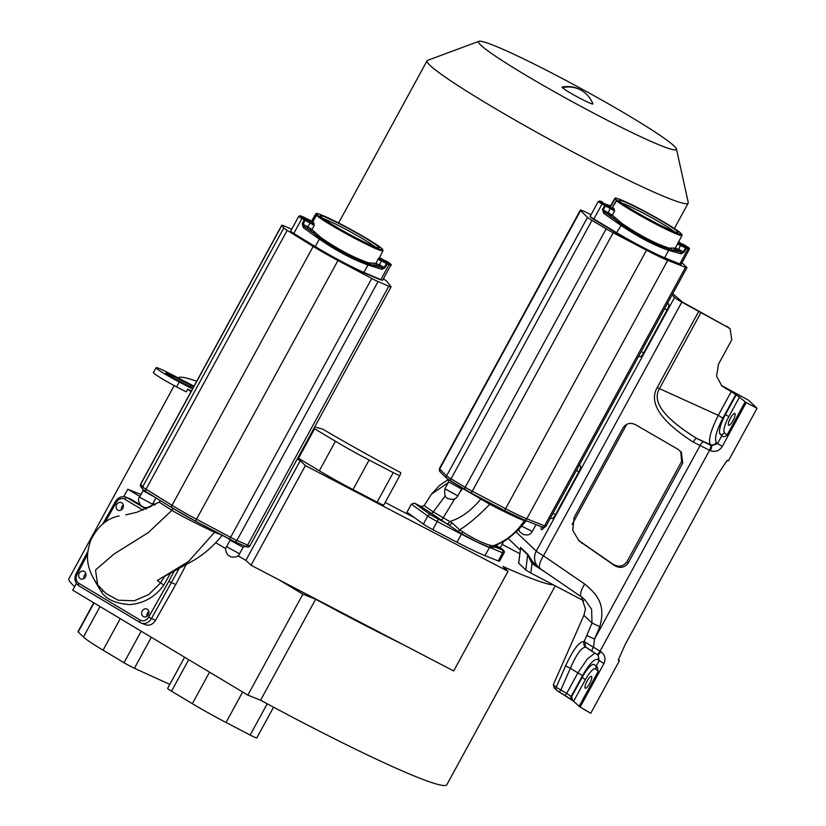 <?xml version="1.0" encoding="UTF-8"?>
<svg xmlns="http://www.w3.org/2000/svg" width="826" height="826" viewBox="0 0 826 826"><rect width="100%" height="100%" fill="white"/><g stroke="black" fill="none" stroke-linecap="round" stroke-linejoin="round"><path stroke-width="1.24" d="M554.391 687.996L553.348 684.62L556.187 687.315L565.583 665.87C573.347 649.184 579.542 641.09 584.178 641.585L592.015 623.031L599.779 626.645C606.449 603.393 595.783 593.44 584.684 584.044L543.487 555.805L681.801 302.13L728.15 327.488L682.482 302.048L672.756 293.684M553.348 684.62L583.889 615.318L585.438 609.134L581.535 596.992M672.034 295.027L674.563 297.432A13.856 0.971 28.6 0 0 681.801 302.13M641.213 351.546L643.712 352.847L667.088 309.977A5.545 1.404 117.6 0 0 668.678 304.123L667.615 303.111M643.712 352.847A5.545 1.404 117.6 0 1 640.088 356.76A5.545 1.404 117.6 0 1 640.005 356.698M552.997 513.349L555.495 514.65A5.545 1.404 117.6 0 1 551.871 518.563A5.545 1.404 117.6 0 1 551.789 518.501M555.495 514.65L578.871 471.77A5.545 1.404 117.6 0 0 580.461 465.916L579.408 464.914M541.495 526.751A6.463 1.642 -62.4 0 0 541.484 529.569A6.463 1.642 -62.4 0 0 544.21 527.391M478.935 41.3L427.589 60.36A148.711 10.377 28.6 0 0 427.052 60.783A148.711 10.377 28.6 0 0 487.454 103.911A148.711 10.377 28.6 0 0 618.292 175.298A148.711 10.377 28.6 0 0 688.182 203.155A148.711 10.377 28.6 0 0 688.244 202.473L676.442 148.99A112.687 7.857 28.6 0 0 630.63 116.817A112.687 7.857 28.6 0 0 478.935 41.3A112.687 7.857 28.6 0 0 524.293 74.309A112.687 7.857 28.6 0 0 626.077 129.692A112.687 7.857 28.6 0 0 676.442 148.99M314.716 426.959L322.801 429.159A148.711 10.377 28.6 0 0 400.827 472.668L399.887 475.477A9.695 0.681 -151.4 0 1 399.887 475.487A9.695 0.681 -151.4 0 1 393.248 472.617L369.119 460.041A50.345 3.51 -151.4 0 1 335.428 441.249L314.613 428.766A9.695 0.681 -151.4 0 1 313.952 428.364M385.184 502.445A148.711 10.377 28.6 0 0 414.26 517.51M421.208 506.575L461.62 533.73L477.387 542.186L502.611 552.821A9.695 0.681 28.6 0 0 503.922 553.152L499.513 561.236A9.695 0.681 -151.4 0 1 498.202 560.916L485.007 555.65A50.345 3.51 -151.4 0 1 456.995 542.248L432.814 529.621A9.695 0.681 -151.4 0 1 423.377 524.107L406.97 512.244L411.379 504.149L414.435 503.127A148.711 10.377 28.6 0 0 421.208 506.575L424.161 505.574L431.492 494.124L439.577 485.43L448.632 479.266M495.011 545.614L500.422 548.66L494.98 545.81M434.331 516.849L439.504 519.513L434.331 516.849M456.995 542.248L461.62 533.73A2.313 0.547 122 0 1 462.921 532.016C474.516 539.254 483.912 543.745 491.109 545.501A2.313 1.993 103.1 0 0 489.611 547.122L495.899 547.339L494.888 546.554M424.161 505.574L433.289 511.944L445.183 495.951M431.492 494.124L448.208 482.642M495.827 545.191L502.001 549.775L495.899 547.339A2.313 2.168 -50.6 0 1 495.548 547.111L495.135 545.336M491.604 547.679A2.313 2.003 95.3 0 1 493.091 545.821L494.609 545.635C505.76 541.082 504.707 540.627 508.32 538.48L517.757 530.509L526.265 520.741M491.109 545.501L493.091 545.821C505.574 541.412 515.992 533.08 524.345 520.803C516.302 517.603 504.779 512.079 489.746 504.252L462.756 488.465L459.886 492.11M414.435 503.127L430.707 514.897L449.076 524.933A2.313 1.342 121.5 0 0 451.76 522.559L459.7 529.848C469.044 523.942 479.059 515.403 489.746 504.252A2.313 0.547 -62.4 0 1 490.551 503.22M458.182 531.686L459.7 529.848L462.921 532.016M446.887 523.581A2.313 1.518 122.1 0 0 449.654 521.516L451.76 522.559M430.563 513.245A2.313 1.766 123.4 0 0 433.289 511.944L449.654 521.516C460.433 518.449 470.727 511.087 480.546 499.441A2.313 1.218 -58.9 0 0 480.908 498.171M454.754 498.79L443.232 517.716A2.313 1.497 122 0 1 440.526 519.606M591.044 214.77A130.467 9.096 -151.4 0 1 588.783 213.635A15.24 1.063 28.6 0 0 580.327 210.134A15.24 1.063 28.6 0 0 580.585 210.558L587.523 217.383A11.089 0.774 28.6 0 0 591.974 220.366L606.15 228.833A11.089 0.774 28.6 0 0 613.181 232.756L646.531 250.206A36.943 2.581 28.6 0 0 667.707 260.345L685.497 267.356A11.089 0.774 28.6 0 0 686.922 267.707A11.089 0.774 28.6 0 0 686.736 267.397L683.412 264.113A11.089 0.774 28.6 0 0 681.884 262.967M594.07 219.107L594.07 219.561A8.312 0.578 -151.4 0 1 591.075 217.197M664.269 257.64L663.743 257.784A38.791 2.705 -151.4 0 1 616.846 233.242L594.07 219.561C590.466 217.29 589.31 216.288 590.59 216.577M680.748 264.093L678.931 263.979L663.836 257.826M612.469 207.223L616.279 200.604A38.347 2.674 -151.4 0 0 652.963 222.576A38.347 2.674 -151.4 0 0 682.028 235.41L675.358 248.079L668.936 248.089C655.307 243.608 639.737 235.462 622.215 223.639L615.515 217.919L613.924 218.642L605.117 212.468L603.331 209.918L605.334 205.942L602.02 204.022A9.241 0.64 -151.4 0 1 598.499 201.647A9.241 0.64 -151.4 0 1 598.344 201.389L590.177 216.35A9.241 0.64 28.6 0 0 590.342 216.608A9.241 0.64 28.6 0 0 593.863 218.983L616.619 232.653A39.72 2.767 28.6 0 0 664.641 257.784L679.777 263.948A9.241 0.64 28.6 0 0 681.151 264.32L689.307 249.349A9.241 0.64 -151.4 0 1 687.934 248.987L685.59 247.945L686.107 247.119A0.919 0.785 112.2 0 1 686.344 248.337L684.135 252.209L681.089 253.85A1.384 1.167 -74.3 0 0 680.758 252.054L668.823 249.184C655.039 244.641 639.252 236.37 621.462 224.404L617.796 221.709A1.384 0.702 125.1 0 0 616.877 222.576L620.687 225.188C638.746 237.31 654.75 245.683 668.709 250.319L681.089 253.85M678.528 242.245A0.919 0.919 -160.5 0 0 678.941 243.422L677.485 243.959L685.59 247.945L683.381 251.806L684.135 252.209M678.91 243.133L678.879 243.112A39.472 2.757 28.6 0 1 678.941 243.422L680.965 244.434L678.662 249.338L683.381 251.806L680.758 252.054L678.239 250.732L678.662 249.338L675.358 248.079L675.905 249.906L678.239 250.732M618.839 220.945L617.796 221.709L610.559 215.71L605.117 212.468A1.384 0.702 125.1 0 0 603.775 213.387L616.877 222.576M615.515 217.919L612.273 215.059L602.412 209.443L603.775 213.387M680.438 233.221L681.636 234.026M611.095 205.87L609.247 206.335L611.095 205.87L614.802 199.159L615.752 198.921A37.655 2.623 -151.4 0 1 642.07 209.959A37.655 2.623 -151.4 0 1 680.252 232.674M614.926 199.252L616.712 200.212M607.575 204.672L609.65 205.705L610.827 205.344A38.554 2.684 28.6 0 0 610.961 205.777L614.802 199.159A38.347 2.674 -151.4 0 1 614.689 198.694L610.827 205.344A0.919 0.919 19.5 0 1 609.598 205.695L607.544 204.662M602.412 209.443L605.303 204.827L612.727 208.771A0.919 0.826 126.5 0 0 613.894 208.358L614.544 211.022L612.727 208.771A39.472 2.757 28.6 0 1 611.56 207.884L600.998 202.298M610.559 215.71L612.273 215.059L614.544 211.022L610.228 208.503L610.497 207.563M681.915 234.956L681.605 234.016A37.655 2.623 -151.4 0 1 655.286 222.979A37.655 2.623 -151.4 0 1 617.105 200.253L615.246 199.19M616.279 200.604L616.908 200.481M619.768 201.338A33.577 2.344 -151.4 0 1 619.19 200.584A33.577 2.344 -151.4 0 1 645.22 211.941A33.577 2.344 -151.4 0 1 677.588 231.6A33.577 2.344 -151.4 0 1 678.001 232.643A33.577 2.344 -151.4 0 1 650.021 219.861A33.577 2.344 -151.4 0 1 619.768 201.338M674.284 231.662A31.667 2.21 28.6 0 0 648.854 216.144A31.667 2.21 28.6 0 0 622.03 203.175M678.425 241.77L678.879 243.112L687.573 247.201L678.652 242.018M675.905 249.906L674.295 250.237L673.789 248.419M671.466 248.492L671.517 249.824A1.384 1.167 105.7 0 1 671.466 251.145M525.264 520.834L524.345 520.803A2.313 2.013 -68.5 0 1 525.006 520.246M297.267 458.977A215.214 15.013 28.6 0 0 300.23 460.691L305.383 465.575L508.021 571.303L502.879 566.419A215.214 15.013 28.6 0 0 553.482 584.901M196.702 381.251A215.214 15.013 28.6 0 0 178.344 378.009M191.364 391.028L187.77 389.16A215.214 15.013 28.6 0 0 190.992 391.71M399.887 475.487L383.78 505.016A9.695 0.681 -151.4 0 1 383.78 505.016A9.695 0.681 -151.4 0 1 377.152 502.146L353.022 489.57A50.345 3.51 -151.4 0 1 319.332 470.779L298.516 458.285A9.695 0.681 -151.4 0 1 297.856 457.893M194.017 386.176L170.992 374.168A21.703 1.518 28.6 0 0 156.073 367.704A21.703 1.518 28.6 0 0 179.263 382.015L192.51 388.932M403.171 644.61A215.214 15.013 -151.4 0 1 315.635 599.253L302.894 594.162L278.858 579.759L453.68 670.97L508.021 571.303M555.278 585.84L446.856 784.7A215.214 15.013 -151.4 0 1 260.582 700.221L315.635 599.253M74.66 586.625A215.214 15.013 -151.4 0 1 68.95 578.654L174.203 385.597M139.904 496.488L127.772 489.209L140.513 494.309A215.214 15.013 28.6 0 0 140.926 494.609M153.068 503.22A215.214 15.013 28.6 0 0 155.195 504.665M215.813 542.754A215.214 15.013 28.6 0 0 225.87 548.701M237.94 555.764A215.214 15.013 28.6 0 0 245.89 560.369L300.23 460.691M187.77 389.16L186.273 391.906L176.619 386.867L179.263 382.015M156.073 367.704L153.419 372.557A21.703 1.518 28.6 0 0 176.619 386.867M192.892 388.23L177.146 380.012A10.624 0.743 -151.4 0 1 165.799 373.011A10.624 0.743 -151.4 0 1 173.099 376.171L191.322 385.68A10.624 0.743 -151.4 0 1 193.614 386.898M245.89 560.369L251.042 565.242L305.383 465.575M251.042 565.242L278.858 579.759M154.338 505.14L152.593 504.087M260.582 700.221L247.841 695.12L302.894 594.162M247.841 695.12L72.729 590.177L76.395 583.445M123.714 496.663L127.772 489.209M169.805 684.403L134.411 668.265A9.695 0.681 -151.4 0 1 124.003 662.72L103.064 650.186A50.345 3.51 -151.4 0 1 83.436 637.011L78.171 631.983A9.695 0.681 -151.4 0 1 77.985 631.683L93.751 602.773M256.803 737.928L273.561 707.19L256.803 737.917A9.695 0.681 -151.4 0 1 256.803 737.928A9.695 0.681 -151.4 0 1 250.164 735.057L226.035 722.471A50.345 3.51 -151.4 0 1 192.344 703.69L171.529 691.197A9.695 0.681 -151.4 0 1 167.616 688.409L184.611 657.228M562.413 87.711A17.552 1.229 28.6 0 0 579.48 98.036A17.552 1.229 28.6 0 0 592.872 103.849A27.051 27.051 0 0 0 586.253 93.968A27.051 26.102 133.5 0 0 580.554 89.9A27.051 26.102 -46.5 0 0 562.413 87.711A17.552 1.229 28.6 0 1 562.155 87.102A27.051 27.051 0 0 1 586.253 93.968M628.287 562.888C624.415 567.947 619.634 568.722 613.935 565.18L579.057 540.916L572.707 530.282L574.122 517.52L623.041 427.796C626.48 423.088 630.868 422.189 636.196 425.08L677.847 449.21L681.398 452.307L682.73 463.014L628.287 562.888L626.996 561.659L681.584 461.538L680.779 451.564M626.996 561.659C623.124 566.729 618.344 567.493 612.644 563.962L578.407 540.276M565.583 665.87L570.363 668.275C576.693 653.779 581.886 646.768 585.933 647.254A4.615 4.481 114.1 0 1 584.178 641.585L600.037 651.187L709.565 450.294L693.293 442.137C660.532 420.981 648.503 402.799 657.186 387.59L698.507 311.805M516.167 532.047L536.26 551.107A13.856 0.971 28.6 0 0 543.487 555.805A13.856 4.719 -55.6 0 0 540.307 568.732A13.856 4.719 -55.6 0 0 540.514 568.856M540.152 568.618A13.856 13.371 -46.5 0 1 538.604 567.359L532.512 561.577L527.628 554.122L520.566 547.432L520.463 548.402M519.791 553.678L502.125 544.406M583.806 600.822L530.839 573.017L525.821 570.023L518.604 563.084M618.406 659.685L619.438 660.676L618.282 659.964L625.21 644.456L717.835 474.568L727.138 460.299L728.387 460.846L757.05 408.271L746.188 402.572L722.244 446.494C719.27 450.975 715.306 452.359 710.36 450.655A4.615 1.032 -65.9 0 0 711.547 445.71L710.36 444.584C708.068 440.175 710.721 430.439 718.3 415.354L731.237 391.617L721.81 385.918L716.555 376.129L718.537 364.09L731.764 339.816L730.132 328.903L728.15 327.488M626.707 424.378L572.129 524.469M556.724 690.309A2.767 2.674 133.5 0 1 556.187 687.315L566.719 693.365A2.767 0.547 120.3 0 1 564.943 695.337L572.119 700.014M586.77 635.462L594.534 639.076L593.481 647.243A4.615 0.836 122.6 0 0 591.891 651.26L596.868 654.357A4.615 1.074 121.3 0 0 600.037 651.187L600.77 651.642C604.973 654.729 605.995 658.725 603.858 663.639L580.172 707.077L590.766 713.261L619.438 660.676M580.172 707.077L572.79 700.654L571.571 696.793L582.082 677.516A18.471 4.677 117.6 0 1 594.142 664.476A18.471 4.677 117.6 0 1 594.421 664.682L597.312 667.263L598.189 671.362L579.067 706.426M721.232 385.339L748.604 400.259L757.05 408.271M745.073 401.973L726.983 435.137C724.97 436.975 723.246 437.171 721.831 435.725L720.127 434.115A18.471 4.677 117.6 0 1 725.434 414.6L736.234 394.776L746.188 402.572M736.234 394.776L731.237 391.617M726.89 326.301L729.141 327.974M589.65 683.515A6.701 1.693 -62.4 0 0 591.468 676.37A6.701 1.693 -62.4 0 0 587.1 681.099A6.701 1.693 -62.4 0 0 585.273 688.244A6.701 1.693 -62.4 0 0 589.65 683.515M733.003 420.589A6.701 1.693 -62.4 0 0 734.82 413.444A6.701 1.693 -62.4 0 0 730.452 418.173A6.701 1.693 -62.4 0 0 728.625 425.318A6.701 1.693 -62.4 0 0 733.003 420.589M553.905 687.635L556.765 690.34A2.767 2.674 133.5 0 0 557.24 690.701L572.79 700.654M571.623 699.632A2.767 2.674 133.5 0 1 571.169 696.411L582.495 675.647L577.89 672.87L566.719 693.365L571.571 696.793M585.933 647.254L597.559 654.77M585.624 642.494A4.615 3.872 126.8 0 0 586.47 647.594M693.293 442.137A4.615 1.611 -63 0 1 696.803 438.472C664.228 418.317 651.755 401.756 659.375 388.798L700.696 313.013M721.831 435.725L717.505 443.655L711.547 445.71L696.803 438.472L710.36 444.584A4.615 4.46 -46.5 0 0 716.276 442.488C714.263 438.761 716.462 430.645 722.895 418.132L735.832 394.394M600.77 651.642A4.615 1.074 121.3 0 1 597.611 654.812L598.303 655.338L599.118 660.79L596.124 666.293M597.652 654.832L598.303 655.338M556.755 690.34L559.078 691.909A2.767 0.547 120.3 0 0 560.864 689.937L570.353 668.275L577.89 672.87L587.379 658.9L594.916 653.17M583.889 615.318L592.015 623.031L591.602 609.299L585.025 599.821L581.504 596.971A13.856 4.719 -55.6 0 1 584.684 584.044M581.71 597.095A13.856 4.719 -55.6 0 1 581.504 596.971L540.307 568.732A13.856 13.856 0 0 1 538.604 567.359L538.604 567.359A13.856 13.371 -46.5 0 1 536.26 551.107L674.563 297.432M520.566 547.432A1.848 1.786 -46.5 0 1 520.607 548.092L518.594 563.115M533.328 562.351L531.985 563.518L527.669 554.783L520.607 548.092L518.687 563.249M316.575 213.934L315.646 214.171A38.347 2.674 -151.4 0 1 315.666 214.037L311.836 220.656A38.554 2.684 28.6 0 0 311.805 220.79L310.142 221.368L311.918 220.883L315.646 214.171L316.575 213.934A37.655 2.623 -151.4 0 1 345.743 226.716A37.655 2.623 -151.4 0 1 381.942 248.647L382.737 249.689A37.655 2.623 -151.4 0 1 353.569 236.907A37.655 2.623 -151.4 0 1 317.38 214.977L316.575 213.934L316.048 214.192L317.081 214.915M382.159 249.493L382.015 248.688M317.39 215.276L316.503 215.297L317.163 214.925M383.027 250.629L382.799 249.72M388.592 263.515L379.919 258.744L389.149 263.195L379.506 257.609M379.547 257.433L379.919 258.744A39.472 2.757 28.6 0 1 379.723 258.92L387.043 262.751A0.919 0.743 113.2 0 1 387.239 263.948L386.444 263.535L386.774 262.616M379.351 257.691A0.919 0.919 -105.7 0 0 379.723 258.92L377.998 259.302L375.871 263.422L368.251 262.73C353.363 257.475 337.586 249.091 320.901 237.589L311.929 229.473L314.221 225.426L313.818 222.896A38.554 2.684 28.6 0 1 312.693 221.936L316.513 215.307A38.347 2.674 -151.4 0 0 352.568 237.186A38.347 2.674 -151.4 0 0 383.006 250.753L379.526 257.567A38.554 2.684 28.6 0 1 379.351 257.691L377.998 259.302L381.488 260.902L381.819 259.994M385.422 260.582A0.919 0.537 121.5 0 0 385.381 260.562L387.6 261.914A8.312 0.578 -151.4 0 1 388.829 263.515L387.043 262.751M310.772 220.883L303.72 217.186L311.464 220.965A0.919 0.919 74.3 0 1 310.772 220.883A39.472 2.757 28.6 0 0 310.576 221.058L301.345 216.608L311.701 222.524L312.693 221.936L311.701 222.524A39.472 2.757 28.6 0 0 312.631 223.288A0.919 0.857 128.4 0 0 313.818 222.896M291.692 229.246L284.061 225.932A11.089 0.774 28.6 0 0 281.769 225.219A11.089 0.774 28.6 0 0 281.831 225.395L283.793 227.945A11.089 0.774 28.6 0 0 287.18 230.351L313.188 246.427A36.943 2.581 28.6 0 0 337.958 260.52L371.752 278.465A11.089 0.774 28.6 0 0 378.05 281.563L388.778 286.23A11.089 0.774 28.6 0 0 391.059 286.942A11.089 0.774 28.6 0 0 390.997 286.767L386.919 281.449A15.24 1.063 28.6 0 0 383.378 278.837M294.035 234.037A8.312 0.578 -151.4 0 1 291.557 231.992M315.491 247.17L294.077 234.068C290.959 232.075 289.967 231.177 291.072 231.363M363.574 272.27L363.058 272.435A38.791 2.705 -151.4 0 1 315.532 247.201L315.501 246.685M382.221 279.993L380.043 279.715L363.141 272.466M221.678 535.031L214.564 532.347C193.191 522.063 178.984 514.732 171.922 510.334L159.211 502.187L137.064 512.192L125.789 514.866M94.866 580.874L101.557 592.201C106.564 599.48 115.929 603.61 129.661 604.601C143.827 603.445 155.205 596.94 163.816 585.087L170.424 573.306M148.36 614.73A4.161 3.583 111.8 0 1 143.734 616.743A4.161 3.583 111.8 0 1 142.196 611.033A4.161 3.583 111.8 0 1 146.821 609.02A4.161 3.583 111.8 0 1 148.36 614.73M85.377 576.982A4.161 3.583 111.8 0 1 80.752 578.995A4.161 3.583 111.8 0 1 79.213 573.285A4.161 3.583 111.8 0 1 83.839 571.272A4.161 3.583 111.8 0 1 85.377 576.982M122.826 508.3A4.161 3.583 111.8 0 1 118.201 510.313A4.161 3.583 111.8 0 1 116.662 504.603A4.161 3.583 111.8 0 1 121.288 502.59A4.161 3.583 111.8 0 1 122.826 508.3M172.51 508.073A2.767 1.673 -58.4 0 1 171.922 510.334L148.091 532.76L114.246 553.874L95.517 570.002L97.664 584.86L105.862 593.45L118.159 600.203L134.318 600.77L148.825 594.493L160.543 582.929L164.591 576.352M186.005 564.994L175.742 584.529L168.793 581.411L174.038 571.437M175.742 584.529L155.494 620.357A9.241 7.961 111.8 0 1 145.293 624.683L141.153 623.031A9.241 7.961 -68.2 0 0 151.354 618.695L178.963 568.856M145.995 509.043L127.018 497.665A9.241 7.961 -68.2 0 0 126.037 497.18L130.178 498.832A9.241 7.961 111.8 0 1 131.158 499.327L140.09 504.676M145.242 507.763L146.821 508.713M146.945 616.31A4.161 3.583 111.8 0 1 147.431 613.129A4.161 3.583 111.8 0 1 148.845 611.539M83.953 578.561A4.161 3.583 111.8 0 1 84.438 575.381A4.161 3.583 111.8 0 1 85.863 573.791M121.401 509.879A4.161 3.583 111.8 0 1 121.887 506.689A4.161 3.583 111.8 0 1 123.311 505.109M314.758 232.116L313.116 232.808L304.835 226.851L302.202 223.846L304.216 219.861A0.919 0.537 -58.5 0 1 305.155 219.272L305.114 220.346L301.955 218.487A9.241 0.64 -151.4 0 1 298.878 216.319A9.241 0.64 -151.4 0 1 298.826 216.175L290.659 231.146A9.241 0.64 28.6 0 0 290.711 231.29A9.241 0.64 28.6 0 0 293.798 233.448L315.253 246.582A39.72 2.767 28.6 0 0 363.915 272.415L380.858 279.684A9.241 0.64 28.6 0 0 382.634 280.21L390.791 265.249A9.241 0.64 -151.4 0 1 389.025 264.712A0.919 0.743 -66.8 0 0 388.829 263.515M310.411 222.07L312.631 223.288L314.221 225.426L310.07 222.979L310.411 222.07L305.455 219.437M378.938 266.199L381.478 267.552L384.224 267.397L386.444 263.535L381.488 260.902L379.444 264.857L375.871 263.422L376.408 265.249L378.938 266.199L379.444 264.857L385.019 267.82L381.757 269.328A1.384 1.105 -72.6 0 0 381.478 267.552L368.128 263.824C353.053 258.476 337.06 249.979 320.127 238.342L316.699 235.751A1.384 0.795 125.7 0 0 315.738 236.597L319.332 239.117C336.512 250.897 352.733 259.509 367.983 264.95L381.757 269.328M317.762 235.007L316.699 235.751L310.184 230.082L304.835 226.851A1.384 0.795 125.7 0 0 303.421 227.728L315.738 236.597M302.202 223.846L303.421 227.728M310.184 230.082L311.929 229.473L307.892 226.851L307.375 228.203M371.101 263.329L371.132 264.65A1.384 1.105 107.4 0 1 371.06 265.972M373.817 263.484L374.292 265.301L376.408 265.249M375.262 247.005A31.667 2.21 28.6 0 0 349.832 231.486A31.667 2.21 28.6 0 0 323.018 218.518M320.364 216.257A33.577 2.344 -151.4 0 1 320.178 215.927A33.577 2.344 -151.4 0 1 347.405 227.935A33.577 2.344 -151.4 0 1 378.948 247.366A33.577 2.344 -151.4 0 1 378.979 247.996A33.577 2.344 -151.4 0 1 349.78 234.543A33.577 2.344 -151.4 0 1 320.364 216.257M703.545 441.91A4.615 1.611 -63 0 0 700.035 445.575L594.534 639.076L599.779 626.645M502.001 549.775A2.313 1.993 111.7 0 1 502.611 552.821L498.202 560.916M432.814 529.621L437.222 521.536L461.404 534.164A50.345 3.51 28.6 0 0 477.387 542.186A50.345 3.51 28.6 0 0 489.415 547.566L485.007 555.65M437.894 519.1A2.313 0.578 117.6 0 1 437.222 521.536A9.695 0.681 28.6 0 1 427.785 516.013A2.313 2.024 125.9 0 1 430.707 514.897M465.028 489.653L451.006 481.279A2.313 1.125 -59.2 0 1 450.924 481.248A2.313 1.125 -59.2 0 1 451.048 478.843A11.089 0.774 -151.4 0 1 446.598 475.859L587.523 217.383M504.17 510.344A34.64 2.416 -151.4 0 0 523.952 519.802A2.313 2.013 -68.5 0 0 524.211 519.936L504.128 510.334A2.313 0.547 -62.4 0 0 504.128 510.334L470.779 492.874A2.313 0.547 -62.4 0 0 470.779 492.874A8.776 0.609 -151.4 0 1 465.183 489.746A2.313 1.125 -59.2 0 1 465.1 489.704A2.313 1.125 -59.2 0 1 465.224 487.309L606.15 228.833M667.707 260.345L526.792 518.821A36.943 2.581 -151.4 0 1 505.605 508.682A2.313 0.547 -62.4 0 1 504.128 510.334L470.82 492.895M457.831 495.858C456.282 498.109 454.61 500.504 448.59 498.728C445.359 498.119 444.109 494.805 444.863 488.785L457.831 495.858L461.589 488.982L448.611 481.909L448.363 479.431M518.697 529.559L519.812 531.841L523.023 534.35C529.053 536.115 530.726 533.72 532.274 531.479L521.753 526.214M532.274 531.479L536.022 524.603L532.584 523.24M613.181 232.756L472.255 491.233L505.605 508.682L646.531 250.206M580.585 210.558L439.659 469.034L446.598 475.859A2.313 2.241 -45.5 0 0 446.959 478.543L470.779 492.874A2.313 0.547 -62.4 0 0 472.255 491.233A11.089 0.774 -151.4 0 1 465.224 487.309L451.048 478.843L591.974 220.366M446.959 478.543L440.031 471.718A2.313 2.241 -45.5 0 1 439.659 469.034A15.24 1.063 -151.4 0 1 439.401 468.6L580.327 210.134M541.742 526.823A2.313 2.013 -68.5 0 0 542.001 526.947L524.211 519.936A2.313 2.013 -68.5 0 0 526.792 518.821L544.571 525.832L685.497 267.356M542.001 526.947A2.313 2.013 -68.5 0 0 544.571 525.832A11.089 0.774 -151.4 0 0 545.996 526.183C544.623 527.546 543.281 527.804 542.001 526.947M616.846 232.746L616.826 233.231C635.07 243.98 650.723 252.167 663.794 257.805L679.406 263.804M668.936 248.089L668.709 250.319L664.641 257.784M679.777 263.948L687.934 248.987A0.919 0.785 -67.8 0 0 687.707 247.769L686.107 247.119M622.215 223.639L616.619 232.653M605.303 204.827L602.908 203.392L602.02 204.022L593.863 218.983M602.908 203.392A8.312 0.578 -151.4 0 1 600.832 201.348L602.422 201.988A0.919 0.785 -67.9 0 0 602.226 201.916M602.422 201.988L598.344 201.389M683.298 244.32L685.663 245.745C691.476 249.576 688.564 247.563 689.307 249.349M685.632 245.725A8.312 0.578 -151.4 0 1 687.707 247.769M680.965 244.434L685.859 246.995M682.926 244.114L685.663 245.745M678.466 242.472L686.643 247.139M609.598 205.695A39.472 2.757 28.6 0 0 609.65 206.004L600.967 201.916L611.519 207.863M609.247 206.335L601.648 202.432M617.022 200.222L612.448 207.243A38.554 2.684 28.6 0 0 613.894 208.358M605.603 205.003L605.334 205.942L610.228 208.503L607.637 213.779M423.377 524.107L427.785 516.013L411.379 504.149M190.589 387.022L191.322 385.68M172.417 377.43L173.099 376.171M151.313 637.269L134.411 668.265M94.009 602.928L78.171 631.983M100.049 606.552L83.436 637.011M120.255 618.653L103.064 650.186M141.184 631.198L124.003 662.72M188.71 659.685L171.529 691.197M209.536 672.158L192.344 703.69M242.648 692.012L226.035 722.471M267.211 703.793L250.164 735.057M383.791 505.006L399.877 475.497M377.152 502.146L393.248 472.617M353.022 489.57L369.119 460.041M319.332 470.779L335.428 441.249M298.516 458.285L314.613 428.766M667.429 303.462L668.678 304.123M664.589 308.676L667.088 309.977M576.372 470.469L578.871 471.77M579.212 465.265L580.461 465.916M682.73 463.014L681.584 461.538M582.041 543.322L580.75 542.104M613.935 565.18L612.644 563.962M725.775 388.736L724.516 387.549M722.895 418.132L718.3 415.354L657.186 387.59M722.244 446.494L716.276 442.488M582.495 675.647C589.434 663.629 594.565 658.291 597.89 659.623L603.858 663.639M573.626 701.274L585.469 679.55A15.24 3.862 117.6 0 1 595.649 668.957L598.189 671.362M726.983 435.137L724.443 432.731A15.24 3.862 117.6 0 1 728.821 416.624L739.631 396.81M595.649 668.957A3.232 3.118 133.5 0 0 595.629 665.818M585.469 679.55L582.082 677.516M710.36 450.655L709.565 450.294A4.615 1.032 -65.9 0 0 710.752 445.348M597.89 659.623A4.615 4.46 133.5 0 0 597.652 654.842M724.443 432.731A3.232 3.118 -46.5 0 1 720.127 434.115M728.821 416.624L725.434 414.6M527.628 554.122A1.848 1.786 -46.5 0 1 527.669 554.783L525.821 570.023M534.185 563.167L533.152 564.344L531.985 563.518L530.839 573.017M545.976 572.614L533.152 564.344M382.087 249.245L381.942 248.647M315.646 214.171L311.918 220.883M379.485 258.146L388.127 263.029M310.142 221.368L302.13 217.217M391.059 286.942L249.917 545.81A11.089 0.774 -151.4 0 1 247.624 545.108L236.907 540.441A11.089 0.774 -151.4 0 1 230.609 537.344L196.815 519.389A36.943 2.581 -151.4 0 1 172.035 505.305L146.037 489.229L287.18 230.351M229.318 539.079A8.776 0.609 -151.4 0 0 234.254 541.515A2.313 1.817 -66.5 0 0 234.429 541.608L195.514 521.123L172.138 507.835A2.313 1.415 -58.3 0 0 172.242 507.897A34.64 2.416 -151.4 0 0 195.473 521.103L337.958 260.52M313.188 246.427L172.035 505.305A2.313 1.415 -58.3 0 0 172.138 507.835L146.13 491.759A2.313 1.415 -58.3 0 1 146.037 489.229A11.089 0.774 -151.4 0 1 142.65 486.824L283.793 227.945M172.035 507.763L146.243 491.821A2.313 1.415 -58.3 0 1 146.13 491.759L142.826 489.302A2.313 2.272 -37.5 0 1 142.65 486.824L140.688 484.273L281.831 225.395M142.826 489.302L140.864 486.741A2.313 2.272 -37.5 0 1 140.688 484.273A11.089 0.774 -151.4 0 1 140.626 484.098L281.769 225.219M244.971 546.172A2.313 1.817 -66.5 0 0 247.624 545.108L388.778 286.23M249.917 545.81C249.194 547.266 247.614 547.421 245.157 546.265L234.429 541.608A2.313 1.817 -66.5 0 0 236.907 540.441L378.05 281.563M195.494 521.123L229.287 539.068L230.609 537.344L371.752 278.465M215.276 531.634A2.767 2.117 -66.2 0 0 214.564 532.347L188.452 561.566L157.301 580.513L163.816 585.087M119.068 515.992L119.12 515.982C107.07 518.263 97.623 526.369 90.767 540.276C86.348 553.523 84.572 566.295 97.664 584.86M87.639 554.256L77.066 574.349A6.928 5.968 -68.2 0 0 78.955 583.393L140.193 620.089A6.928 5.968 -68.2 0 0 148.577 617.208L168.793 581.411M143.063 510.179L124.829 499.255A6.928 5.968 -68.2 0 0 116.445 502.136L105.016 522.352M101.557 592.201A2.767 1.28 139.8 0 0 102.517 590.332M148.577 617.208L155.494 620.357M124.829 499.255A2.313 1.167 -59.1 0 1 127.018 497.665L131.158 499.327M116.445 502.136L115.516 501.444L102.703 524.118M77.066 574.349L76.116 573.709C73.937 578.716 74.856 582.753 78.852 585.81A2.313 1.167 120.9 0 0 78.945 585.851L140.017 622.453M78.955 583.393A2.313 1.167 120.9 0 0 78.852 585.81L140.09 622.505A2.313 1.167 120.9 0 0 140.172 622.546A9.241 7.961 -68.2 0 0 141.153 623.031L140.09 622.505A2.313 1.167 120.9 0 1 140.193 620.089M239.561 553.781C238.714 556.518 235.813 557.55 230.846 556.879L227.986 555.124C225.302 551.076 224.837 548.268 226.592 546.698L239.561 553.781L243.092 547.308L230.113 540.235L230.34 539.626M139.532 497.18C137.777 498.739 138.241 501.547 140.926 505.605L143.786 507.35C148.752 508.021 151.654 506.988 152.5 504.252L139.532 497.18L143.063 490.706L155.907 497.81M294.025 233.593L315.511 247.191C332.909 257.609 348.768 266.034 363.099 272.456L380.518 279.539M303.452 217.052L301.583 216.247A0.919 0.743 113.2 0 1 301.666 216.288L303.452 217.052A0.919 0.743 -66.8 0 0 303.287 216.98M305.155 219.272L302.894 217.888A8.312 0.578 -151.4 0 1 301.666 216.288M312.734 221.936L316.503 215.297M385.019 267.82L387.239 263.948L389.025 264.712L380.858 279.684M368.251 262.73L367.983 264.95L363.915 272.415M387.6 261.914A0.919 0.537 -58.5 0 1 387.642 261.935C391.018 264.052 392.071 265.156 390.791 265.249M387.642 261.935L385.381 260.562A0.919 0.537 121.5 0 0 385.339 260.531M315.253 246.582L319.332 239.117L320.901 237.589M302.894 217.888A0.919 0.537 121.5 0 0 301.955 218.487L293.798 233.448M310.07 222.979L305.114 220.346L303.111 224.321L307.892 226.851L310.07 222.979M638.746 356.068L640.088 356.76M338.598 222.999L427.052 60.783M500.184 547.958L503.757 541.412M674.367 228.492L688.182 203.155M503.922 553.152C505.006 551.871 504.149 550.384 501.351 548.701L495.837 545.191M461.589 488.982L462.436 488.114M444.863 488.785L448.611 481.909M440.031 471.718L439.401 468.6M686.922 267.707L545.996 526.183M616.826 233.231L594.07 219.561M678.889 243.123L687.108 247.614M681.626 234.026L680.015 233.252M680.459 233.531L680.314 232.715M680.356 232.746C674.594 227.739 647.316 212.117 630.052 203.898C610.507 194.926 616.206 199.107 614.689 198.694M682.028 235.41L681.853 234.243M550.539 517.861L551.871 518.563M508.227 538.542L520.266 549.961M721.821 385.907L721.284 385.401M729.823 328.624L728.862 327.715M559.078 691.909L564.932 695.337M586.171 647.388L591.891 651.27M596.868 654.357L597.601 654.812M315.666 214.037C318.113 214.43 311.681 210.806 326.786 217.259C343.389 224.827 374.612 242.121 382.077 248.74M382.768 249.7L381.488 249.142M160.306 500.525L159.211 502.187M222.431 534.99C214.141 545.377 204.786 553.709 194.368 559.976L165.066 576.104M126.037 497.18C121.68 495.899 118.18 497.314 115.516 501.444M87.886 551.324L76.116 573.709M243.092 547.308L245.312 546.162M226.592 546.698L230.113 540.235M143.321 489.818L143.063 490.706M152.5 504.252L155.99 497.861M140.864 486.741L140.626 484.098M311.67 222.504L301.469 217.093M301.583 216.247L298.826 216.175"/></g></svg>
